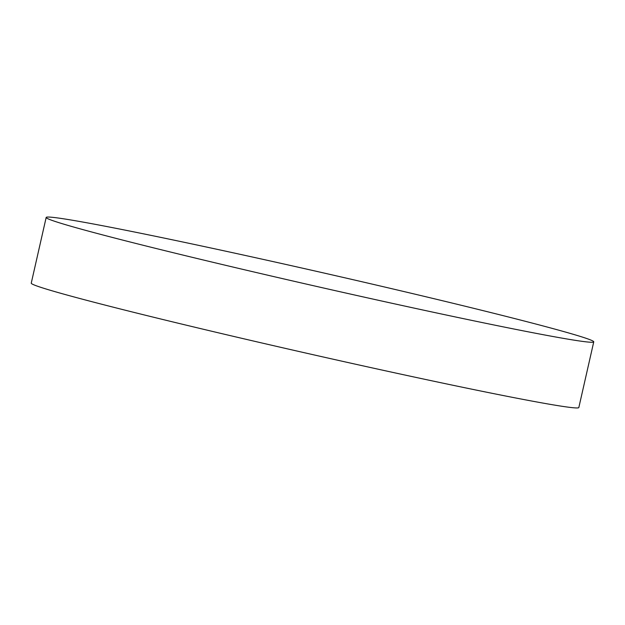 <?xml version="1.0" encoding="UTF-8"?>
<svg xmlns="http://www.w3.org/2000/svg" width="625" height="625" viewBox="0 0 625 625"><rect width="100%" height="100%" fill="white"/><g stroke="black" fill="none" stroke-linecap="round" stroke-linejoin="round"><path stroke-width="0.94" d="M593.75 341.859L578.828 407.547A280.766 7.352 -167.2 0 1 353.805 363.828A280.766 7.352 -167.2 0 1 49.188 289.945A280.766 7.352 -167.2 0 1 31.25 283.141L46.172 217.453A280.766 7.352 -167.2 0 1 271.195 261.172A280.766 7.352 -167.2 0 1 575.812 335.055A280.766 7.352 -167.2 0 1 593.75 341.859A280.766 7.352 -167.2 0 1 368.727 298.141A280.766 7.352 -167.2 0 1 64.117 224.258A280.766 7.352 -167.2 0 1 46.172 217.453"/></g></svg>
